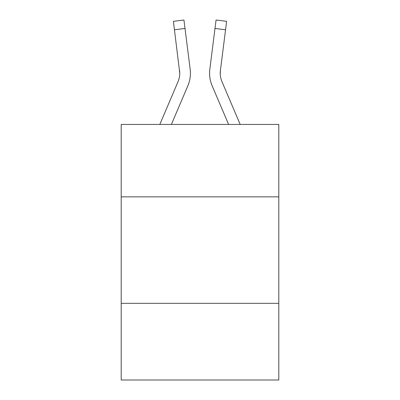 <?xml version="1.0" encoding="UTF-8"?>
<svg xmlns="http://www.w3.org/2000/svg" width="400" height="400" viewBox="0 0 400 400"><rect width="100%" height="100%" fill="white"/><g stroke="black" fill="none" stroke-linecap="round" stroke-linejoin="round"><path stroke-width="0.6" d="M121.2 196.85L278.8 196.85L278.8 124.44L121.2 124.44L121.2 380L278.8 380L278.8 303.33L121.2 303.33M278.8 303.33L278.8 196.85M171.39 124.44L187.865 85.755A31.945 31.945 0 0 0 190.165 69.235L185.01 28.45L174.445 29.785L173.38 21.335L183.945 20L185.01 28.45M190.005 67.96L190.165 69.235M228.61 124.44L212.135 85.755A31.945 31.945 0 0 1 209.835 69.235L216.055 20L226.62 21.335L225.555 29.785L214.99 28.45M240.18 124.44L221.935 81.585A21.295 21.295 0 0 1 220.4 70.57L220.255 74.28L220.4 70.57L220.255 74.28L220.4 70.57L220.255 74.28L220.4 70.57L220.255 74.28L220.4 70.57L220.255 74.28L220.4 70.57L220.255 74.28L220.4 70.57L220.255 74.28L220.4 70.57L220.255 74.28L220.4 70.57L220.255 74.28L220.4 70.57L220.255 74.28L220.4 70.57L220.255 74.28L220.4 70.57L225.555 29.785M221.935 81.585A21.295 21.295 0 0 1 220.23 73.28L220.4 70.57L220.23 73.28A21.295 21.295 0 0 0 221.935 81.585A21.295 21.295 0 0 1 220.23 73.28A21.295 21.295 0 0 0 221.935 81.585A21.295 21.295 0 0 1 220.23 73.28A21.295 21.295 0 0 0 221.935 81.585A21.295 21.295 0 0 1 220.23 73.28A21.295 21.295 0 0 0 221.935 81.585M159.82 124.44L178.065 81.585A21.295 21.295 0 0 0 179.77 73.28L174.445 29.785M178.065 81.585A21.295 21.295 0 0 0 179.77 73.28A21.295 21.295 0 0 1 178.065 81.585A21.295 21.295 0 0 0 179.77 73.28A21.295 21.295 0 0 1 178.065 81.585A21.295 21.295 0 0 0 179.6 70.57L179.77 73.28M209.62 74.8L209.585 73.225M209.835 69.235L209.995 67.96"/></g></svg>
